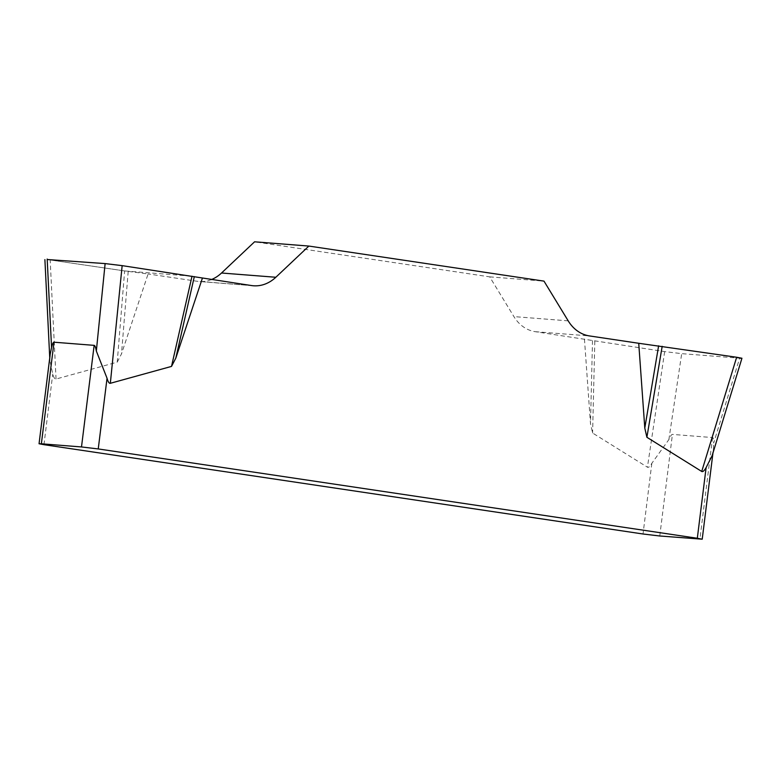 <?xml version="1.0" encoding="UTF-8"?>
<svg xmlns="http://www.w3.org/2000/svg" width="781" height="781" viewBox="0 0 781 781"><rect width="100%" height="100%" fill="white"/><g stroke="black" fill="none" stroke-linecap="round" stroke-linejoin="round"><path stroke-width="0.59" stroke-dasharray="3.9 2.93" d="M584.442 339.022L590.504 423.8L592.603 433.025L647.429 467.204C648.484 467.839 649.958 466.54 651.832 463.309L668.878 439.576C670.44 436.081 671.621 434.363 672.421 434.402L712.555 437.555C713.346 437.633 713.717 439.478 713.668 443.091L739.636 358.196L681.696 353.647L664.66 351.606L535.219 331.681A40.241 32.538 -85.5 0 1 513.908 316.598L489.697 276.855L254.577 241.807M117.228 362.15L121.504 353.871L148.087 273.955L124.638 270.929L117.228 362.15L56.047 379.029C54.865 379.332 53.772 377.653 52.757 373.992L49.935 360.91L50.248 353.949M211.426 279.569A40.241 32.538 -85.5 0 1 199.126 281.502A40.241 32.538 -85.5 0 1 197.3 281.297L148.087 273.955M712.087 455.772L713.385 449.436L713.668 443.091M489.697 276.855L543.986 281.121M124.638 270.929L47.211 259.526L124.638 270.929L192.009 276.21L122.227 265.647M128.201 271.417L121.504 353.871M592.496 340.633L590.504 423.8M594.81 341.024L592.603 433.025M651.832 463.309L643.027 533.999M43.951 444.682L52.757 373.992M712.555 437.555L699.903 539.144M659.769 535.991L672.421 434.402M568.197 320.854L513.908 316.598M535.219 331.681L589.518 335.937M251.599 285.563L197.3 281.297M56.047 379.029L50.169 259.985M664.66 351.606L647.429 467.204M668.878 439.576L681.696 353.647M713.443 449.075L712.946 453.087M253.415 285.768L199.126 281.502M49.75 357.854L49.906 361.037"/><path stroke-width="1.17" d="M712.946 453.087L702.217 539.193L659.769 535.991L643.027 533.999L43.951 444.682L39.05 443.745L50.277 353.627M702.217 539.193L697.316 538.255L706.122 467.575C704.247 470.797 702.783 472.095 701.719 471.46L646.893 437.282L644.794 428.056L638.731 343.279L589.518 335.937A40.241 32.538 94.5 0 1 568.197 320.854L543.986 281.121L308.866 246.064L254.577 241.807L221.531 273.008A40.241 32.538 -85.5 0 1 211.426 279.569M122.227 265.647L105.074 263.587L47.211 259.526L105.123 263.587L122.158 265.638L251.599 285.563A40.241 32.538 94.5 0 0 253.415 285.768A40.241 32.538 94.5 0 0 275.83 277.265L308.866 246.064M202.377 278.221L175.803 358.137L171.517 366.406L110.336 383.295C109.164 383.588 108.061 381.909 107.046 378.258L98.24 448.938L81.497 446.947L94.15 345.358L54.016 342.205C53.225 342.166 52.395 343.943 51.556 347.535L50.248 353.949M697.316 538.255L98.24 448.938M706.122 467.575L712.087 455.772M54.016 342.205L41.364 443.793L81.497 446.947M94.15 345.358C94.95 345.436 95.682 347.34 96.336 351.05L107.046 378.258M41.364 443.793L39.05 443.745M638.731 343.279L736.649 357.249L741.95 358.245L739.636 358.196M194.323 276.601L175.803 358.137M192.009 276.21L171.517 366.406M658.617 345.827L644.794 428.056M662.181 346.315L646.893 437.282M221.531 273.008L275.83 277.265M122.158 265.638L110.336 383.295M96.336 351.05L105.123 263.587M47.182 259.048L51.556 347.535M701.719 471.46L736.649 357.249M44.898 259.614L49.75 357.854M741.774 358.83L712.077 455.909"/></g></svg>
